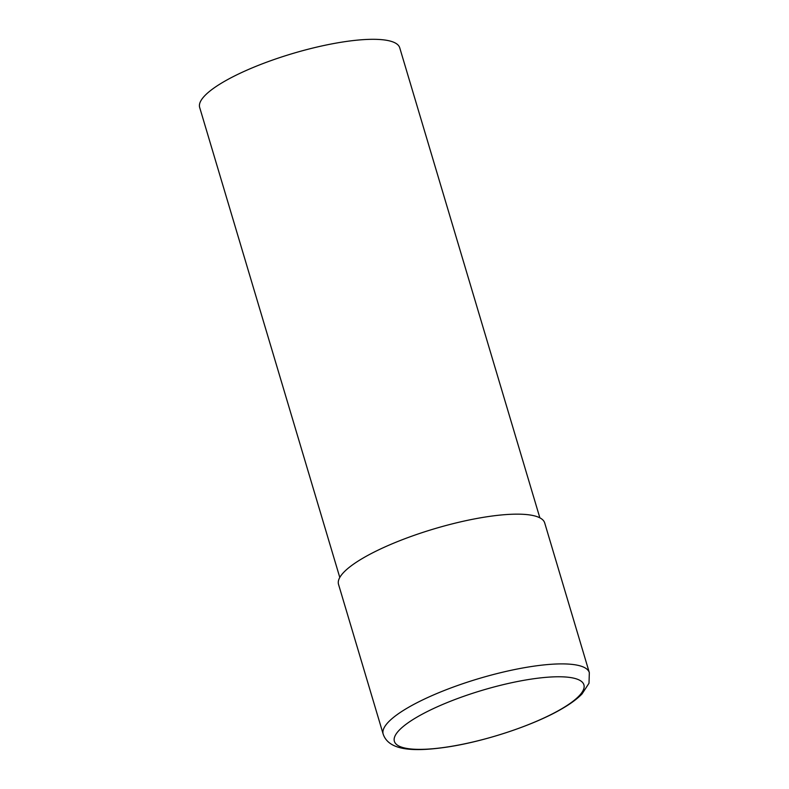 <?xml version="1.0" encoding="UTF-8"?>
<svg xmlns="http://www.w3.org/2000/svg" width="789" height="789" viewBox="0 0 789 789"><rect width="100%" height="100%" fill="white"/><g stroke="black" fill="none" stroke-linecap="round" stroke-linejoin="round"><path stroke-width="1.18" d="M339.793 577.469L199.666 107.442A104.385 25.1 -16.6 0 1 223.129 82.145A104.385 25.1 -16.6 0 1 330.788 44.095A104.385 25.1 -16.6 0 1 399.737 47.804L539.854 517.821M338.53 584.363A107.56 25.869 -16.6 0 1 362.693 558.296A107.56 25.869 -16.6 0 1 473.647 519.083A107.56 25.869 -16.6 0 1 544.686 522.9L589.334 672.642A107.56 25.869 -16.6 0 0 518.284 668.825A107.56 25.869 -16.6 0 0 407.331 708.039A107.56 25.869 -16.6 0 0 383.168 734.095L338.53 584.363M561.699 708.778A98.901 23.788 -16.6 0 1 427.776 749.116A98.901 23.788 -16.6 0 1 416.582 717.359A98.901 23.788 -16.6 0 1 550.495 677.021A98.901 23.788 -16.6 0 1 561.699 708.778M383.168 734.095C388.652 750.27 412.065 751.868 444.059 747.508C482.819 742.222 534.242 725.318 562.754 708.305C570.832 703.61 577.252 698.827 582.006 693.975L589.008 683.235L589.334 672.642"/></g></svg>
